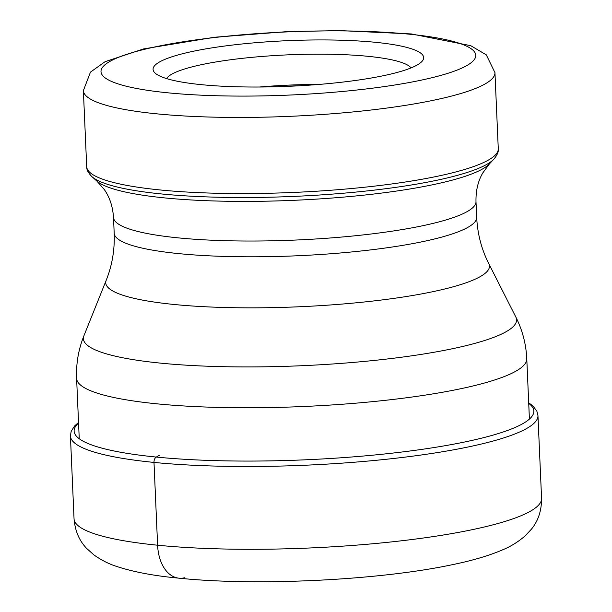 <?xml version="1.0" encoding="UTF-8"?>
<svg xmlns="http://www.w3.org/2000/svg" width="612" height="612" viewBox="0 0 612 612"><rect width="100%" height="100%" fill="white"/><g stroke="black" fill="none" stroke-linecap="round" stroke-linejoin="round"><path stroke-width="0.92" d="M375.301 42.297A135.42 22.82 -2.5 0 0 220.435 46.611A135.42 22.82 -2.5 0 0 155.241 73.203A135.42 22.82 -2.5 0 0 201.447 84.67A135.42 22.82 -2.5 0 0 335.315 82.911A135.42 22.82 -2.5 0 0 421.844 61.56A135.42 22.82 -2.5 0 0 375.301 42.297M166.556 78.588A123.134 20.747 177.5 0 1 242.826 58.278A123.134 20.747 177.5 0 1 367.942 56.312A123.134 20.747 177.5 0 1 411.042 67.917M259.419 87.019A123.134 20.747 177.5 0 1 319.265 84.41M300.041 85.741A116.991 19.714 -2.5 0 0 278.69 86.674M184.526 577.774A39.306 25.107 -84.3 0 1 157.605 545.216L153.995 462.42A4.911 3.136 -84.3 0 1 156.297 457.065L159.319 455.343M528.73 403.392A230.074 38.763 -2.5 0 1 422.609 449.269A230.074 38.763 -2.5 0 1 156.297 457.065A230.074 38.763 177.5 0 1 78.558 423.045M78.535 422.425L74.519 426.036L71.137 431.46L70.426 436.012A233.991 39.428 177.5 0 0 153.995 462.42A233.991 39.428 -2.5 0 0 403.805 457.279A233.991 39.428 -2.5 0 0 537.956 415.602L536.854 411.126L533.014 406.024L528.699 402.772M157.605 545.216A233.991 39.428 177.5 0 1 74.044 518.815C75.092 531.071 79.376 541.016 86.904 548.65L93.85 554.862C101.232 560.118 108.867 563.981 116.747 566.467C133.232 571.929 153.972 575.838 178.964 578.179C256.849 586.258 379.807 580.237 452.475 564.654C472.563 560.561 489.47 555.543 503.186 549.591C510.821 546.432 518.081 541.911 524.981 536.036L531.361 529.242C538.193 520.98 541.597 510.699 541.574 498.398A233.991 39.428 -2.5 0 1 407.424 540.082A233.991 39.428 -2.5 0 1 157.605 545.216M475.991 201.578A181.42 30.569 177.5 0 1 371.981 233.891A181.42 30.569 177.5 0 1 178.291 237.877A181.42 30.569 177.5 0 1 113.503 217.405C112.761 206.489 109.686 197.194 104.277 189.513L96.849 181.037A199.405 33.599 177.5 0 0 164.88 197.928A199.405 33.599 -2.5 0 0 361.998 195.335A199.405 33.599 -2.5 0 0 489.416 163.894L482.753 172.989C478.033 181.114 475.776 190.646 475.991 201.578L476.679 217.344C477.505 233.922 481.537 249.359 488.774 263.642L515.824 317.024C522.434 330.105 526.083 344.02 526.779 358.762A225.3 37.959 177.5 0 1 397.609 398.894A225.3 37.959 177.5 0 1 157.077 403.844A225.3 37.959 -2.5 0 1 76.607 378.415L79.246 438.743M515.824 317.024A216.801 36.529 177.5 0 1 399.667 357.462A216.801 36.529 177.5 0 1 160.811 363.153A216.801 36.529 177.5 0 1 83.882 335.881C78.443 349.49 76.018 363.666 76.607 378.415M488.774 263.642A192.038 32.359 177.5 0 1 385.889 299.459A192.038 32.359 177.5 0 1 174.313 304.501A192.038 32.359 177.5 0 1 106.182 280.35L83.882 335.881M476.679 217.344A181.42 30.569 177.5 0 1 372.67 249.658A181.42 30.569 177.5 0 1 178.979 253.643A181.42 30.569 -2.5 0 1 114.192 233.172C114.819 249.757 112.149 265.486 106.182 280.35M161.606 193.966A204.186 34.402 177.5 0 1 91.945 176.669C88.243 172.905 86.499 169.593 86.697 166.732A205.984 34.708 -2.5 0 0 160.268 189.972A205.984 34.708 177.5 0 0 380.182 185.451A205.984 34.708 177.5 0 0 498.275 148.762C498.726 151.6 497.273 155.05 493.922 159.12A204.186 34.402 177.5 0 1 363.452 191.311A204.186 34.402 177.5 0 1 161.606 193.966M83.377 90.614L90.454 72.132L105.165 61.636L143.636 48.914L214.307 37.263L286.63 31.663L339.874 30.6L411.379 33.943L470.704 45.671L486.288 54.843L494.955 72.644A205.984 34.708 177.5 0 1 376.854 109.334A205.984 34.708 177.5 0 1 156.94 113.855A205.984 34.708 -2.5 0 1 83.377 90.614L86.697 166.732M408.77 34.134A187.563 31.602 177.5 0 1 431.965 77.716A187.563 31.602 177.5 0 1 167.979 92.825A187.563 31.602 177.5 0 1 144.784 49.251A187.563 31.602 177.5 0 1 408.77 34.134M70.426 436.012L74.044 518.815M537.956 415.602L541.574 498.398M526.779 358.762L529.411 419.09M113.503 217.405L114.192 233.172M96.849 181.037L91.945 176.669M489.416 163.894L493.922 159.12M494.955 72.644L498.275 148.762"/></g></svg>
